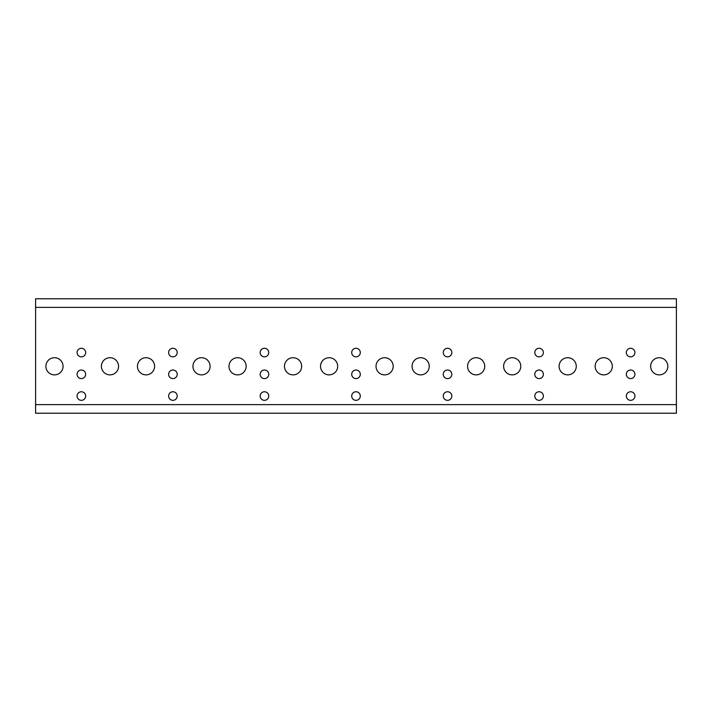 <?xml version="1.0" encoding="UTF-8"?>
<svg xmlns="http://www.w3.org/2000/svg" width="712" height="712" viewBox="0 0 712 712"><rect width="100%" height="100%" fill="white"/><g stroke="black" fill="none" stroke-linecap="round" stroke-linejoin="round"><path stroke-width="1.07" d="M85.662 352.565A4.29 4.29 0 0 1 81.373 356.854A4.29 4.29 0 0 1 77.083 352.565A4.29 4.29 0 0 1 81.373 348.275A4.29 4.29 0 0 1 85.662 352.565M85.662 374.307A4.29 4.29 0 0 1 81.373 378.597A4.29 4.29 0 0 1 77.083 374.307A4.29 4.29 0 0 1 81.373 370.017A4.29 4.29 0 0 1 85.662 374.307M63.065 366.297A8.58 8.58 0 0 1 54.477 374.877A8.58 8.58 0 0 1 45.897 366.297A8.58 8.58 0 0 1 54.477 357.718A8.58 8.58 0 0 1 63.065 366.297M118.557 366.297A8.58 8.58 0 0 1 109.977 374.877A8.58 8.58 0 0 1 101.398 366.297A8.58 8.58 0 0 1 109.977 357.718A8.58 8.58 0 0 1 118.557 366.297M85.662 396.05A4.29 4.29 0 0 1 81.373 400.34A4.29 4.29 0 0 1 77.083 396.05A4.29 4.29 0 0 1 81.373 391.76A4.29 4.29 0 0 1 85.662 396.05M35.6 301.301L35.6 307.37L676.4 307.37L676.4 298.782L35.6 298.782L35.6 301.301M676.4 413.218L45.043 413.218L676.4 413.218L676.4 404.63L35.6 404.63L35.6 413.218L49.342 413.218M177.208 352.565A4.29 4.29 0 0 1 172.918 356.854A4.29 4.29 0 0 1 168.619 352.565A4.29 4.29 0 0 1 172.918 348.275A4.29 4.29 0 0 1 177.208 352.565M177.208 374.307A4.29 4.29 0 0 1 172.918 378.597A4.29 4.29 0 0 1 168.619 374.307A4.29 4.29 0 0 1 172.918 370.017A4.29 4.29 0 0 1 177.208 374.307M154.602 366.297A8.58 8.58 0 0 1 146.022 374.877A8.58 8.58 0 0 1 137.443 366.297A8.58 8.58 0 0 1 146.022 357.718A8.58 8.58 0 0 1 154.602 366.297M210.102 366.297A8.58 8.58 0 0 1 201.523 374.877A8.58 8.58 0 0 1 192.943 366.297A8.58 8.58 0 0 1 201.523 357.718A8.58 8.58 0 0 1 210.102 366.297M177.208 396.05A4.29 4.29 0 0 1 172.918 400.34A4.29 4.29 0 0 1 168.619 396.05A4.29 4.29 0 0 1 172.918 391.76A4.29 4.29 0 0 1 177.208 396.05M268.744 352.565A4.29 4.29 0 0 1 264.455 356.854A4.29 4.29 0 0 1 260.165 352.565A4.29 4.29 0 0 1 264.455 348.275A4.29 4.29 0 0 1 268.744 352.565M268.744 374.307A4.29 4.29 0 0 1 264.455 378.597A4.29 4.29 0 0 1 260.165 374.307A4.29 4.29 0 0 1 264.455 370.017A4.29 4.29 0 0 1 268.744 374.307M246.147 366.297A8.58 8.58 0 0 1 237.568 374.877A8.58 8.58 0 0 1 228.988 366.297A8.58 8.58 0 0 1 237.568 357.718A8.58 8.58 0 0 1 246.147 366.297M301.648 366.297A8.58 8.58 0 0 1 293.068 374.877A8.58 8.58 0 0 1 284.48 366.297A8.58 8.58 0 0 1 293.068 357.718A8.58 8.58 0 0 1 301.648 366.297M268.744 396.05A4.29 4.29 0 0 1 264.455 400.34A4.29 4.29 0 0 1 260.165 396.05A4.29 4.29 0 0 1 264.455 391.76A4.29 4.29 0 0 1 268.744 396.05M360.29 352.565A4.29 4.29 0 0 1 356 356.854A4.29 4.29 0 0 1 351.71 352.565A4.29 4.29 0 0 1 356 348.275A4.29 4.29 0 0 1 360.29 352.565M360.29 374.307A4.29 4.29 0 0 1 356 378.597A4.29 4.29 0 0 1 351.71 374.307A4.29 4.29 0 0 1 356 370.017A4.29 4.29 0 0 1 360.29 374.307M337.693 366.297A8.58 8.58 0 0 1 329.113 374.877A8.58 8.58 0 0 1 320.525 366.297A8.58 8.58 0 0 1 329.113 357.718A8.58 8.58 0 0 1 337.693 366.297M393.193 366.297A8.58 8.58 0 0 1 384.605 374.877A8.58 8.58 0 0 1 376.025 366.297A8.58 8.58 0 0 1 384.605 357.718A8.58 8.58 0 0 1 393.193 366.297M360.29 396.05A4.29 4.29 0 0 1 356 400.34A4.29 4.29 0 0 1 351.71 396.05A4.29 4.29 0 0 1 356 391.76A4.29 4.29 0 0 1 360.29 396.05M451.835 352.565A4.29 4.29 0 0 1 447.545 356.854A4.29 4.29 0 0 1 443.256 352.565A4.29 4.29 0 0 1 447.545 348.275A4.29 4.29 0 0 1 451.835 352.565M451.835 374.307A4.29 4.29 0 0 1 447.545 378.597A4.29 4.29 0 0 1 443.256 374.307A4.29 4.29 0 0 1 447.545 370.017A4.29 4.29 0 0 1 451.835 374.307M429.238 366.297A8.58 8.58 0 0 1 420.65 374.877A8.58 8.58 0 0 1 412.07 366.297A8.58 8.58 0 0 1 420.65 357.718A8.58 8.58 0 0 1 429.238 366.297M484.73 366.297A8.58 8.58 0 0 1 476.15 374.877A8.58 8.58 0 0 1 467.57 366.297A8.58 8.58 0 0 1 476.15 357.718A8.58 8.58 0 0 1 484.73 366.297M451.835 396.05A4.29 4.29 0 0 1 447.545 400.34A4.29 4.29 0 0 1 443.256 396.05A4.29 4.29 0 0 1 447.545 391.76A4.29 4.29 0 0 1 451.835 396.05M543.381 352.565A4.29 4.29 0 0 1 539.082 356.854A4.29 4.29 0 0 1 534.792 352.565A4.29 4.29 0 0 1 539.082 348.275A4.29 4.29 0 0 1 543.381 352.565M543.381 374.307A4.29 4.29 0 0 1 539.082 378.597A4.29 4.29 0 0 1 534.792 374.307A4.29 4.29 0 0 1 539.082 370.017A4.29 4.29 0 0 1 543.381 374.307M520.775 366.297A8.58 8.58 0 0 1 512.195 374.877A8.58 8.58 0 0 1 503.615 366.297A8.58 8.58 0 0 1 512.195 357.718A8.58 8.58 0 0 1 520.775 366.297M576.275 366.297A8.58 8.58 0 0 1 567.695 374.877A8.58 8.58 0 0 1 559.107 366.297A8.58 8.58 0 0 1 567.695 357.718A8.58 8.58 0 0 1 576.275 366.297M543.381 396.05A4.29 4.29 0 0 1 539.082 400.34A4.29 4.29 0 0 1 534.792 396.05A4.29 4.29 0 0 1 539.082 391.76A4.29 4.29 0 0 1 543.381 396.05M634.917 352.565A4.29 4.29 0 0 1 630.627 356.854A4.29 4.29 0 0 1 626.337 352.565A4.29 4.29 0 0 1 630.627 348.275A4.29 4.29 0 0 1 634.917 352.565M634.917 374.307A4.29 4.29 0 0 1 630.627 378.597A4.29 4.29 0 0 1 626.337 374.307A4.29 4.29 0 0 1 630.627 370.017A4.29 4.29 0 0 1 634.917 374.307M612.32 366.297A8.58 8.58 0 0 1 603.74 374.877A8.58 8.58 0 0 1 595.152 366.297A8.58 8.58 0 0 1 603.74 357.718A8.58 8.58 0 0 1 612.32 366.297M667.82 366.297A8.58 8.58 0 0 1 659.232 374.877A8.58 8.58 0 0 1 650.652 366.297A8.58 8.58 0 0 1 659.232 357.718A8.58 8.58 0 0 1 667.82 366.297M634.917 396.05A4.29 4.29 0 0 1 630.627 400.34A4.29 4.29 0 0 1 626.337 396.05A4.29 4.29 0 0 1 630.627 391.76A4.29 4.29 0 0 1 634.917 396.05M45.043 413.218L35.6 413.218M676.4 307.37L676.4 404.63M35.6 404.63L35.6 307.37"/></g></svg>
